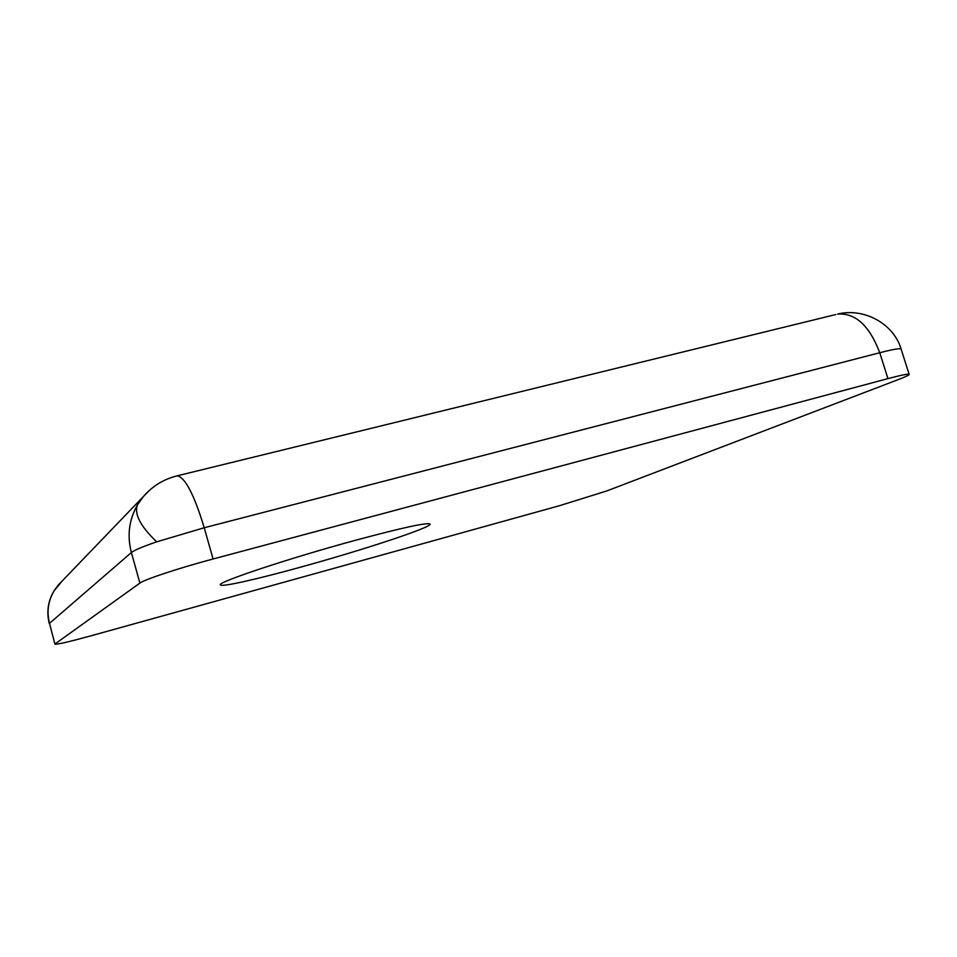 <?xml version="1.0" encoding="UTF-8"?>
<svg xmlns="http://www.w3.org/2000/svg" width="957" height="957" viewBox="0 0 957 957"><rect width="100%" height="100%" fill="white"/><g stroke="black" fill="none" stroke-linecap="round" stroke-linejoin="round"><path stroke-width="1.44" d="M55.147 643.882L139.901 583.088C144.16 579.607 179.796 567.824 213.076 558.984L887.952 378.625C901.362 375.072 908.42 373.661 909.15 374.366C909.258 375.036 905.657 376.771 898.336 379.57L606.786 490.941L559.402 505.727L91.716 635.604C69.634 641.668 57.372 644.528 54.932 644.181L49.513 623.342C46.618 612.013 48.077 601.271 53.891 591.091L61.93 581.246M149.663 490.128L143.143 496.803L137.389 504.985C129.004 519.854 126.994 535.705 131.384 552.536L139.901 583.088M176.519 475.988L177.248 475.82C185.18 477.399 194.175 494.709 204.236 527.75L156.685 541.841C142.629 546.674 134.195 550.239 131.384 552.536L49.513 623.342L54.932 644.181M356.506 539.999C289.481 558.11 215.54 582.753 220.457 584.918C221.318 587.275 256.356 579.356 299.098 567.573C361.519 550.502 432.6 527.14 430.076 524.041C427.145 522.331 402.634 527.642 356.506 539.999M909.15 374.366L901.099 349.03C900.286 348.061 893.168 349.293 879.746 352.726L887.952 378.625M835.772 314.542L177.248 475.82C163.731 479.134 152.354 486.132 143.143 496.803L57.875 585.469L53.891 591.091M137.389 504.985C134.112 514.088 140.535 526.374 156.685 541.841M901.099 349.03C893.611 323.418 863.549 307.472 837.531 314.111C855.391 312.724 869.458 325.595 879.746 352.726L204.236 527.75L213.076 558.984M54.178 590.589C47.97 600.984 46.355 612.013 49.309 623.701"/></g></svg>
